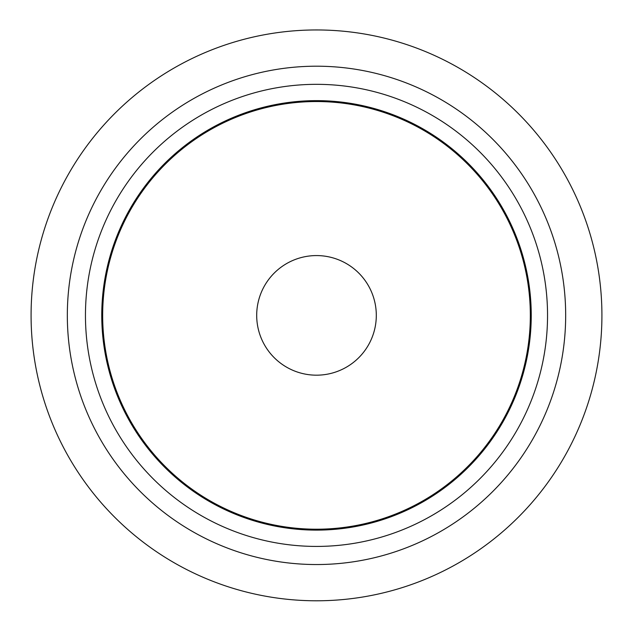 <?xml version="1.0" encoding="UTF-8"?>
<svg xmlns="http://www.w3.org/2000/svg" width="633" height="633" viewBox="0 0 633 633"><rect width="100%" height="100%" fill="white"/><g stroke="black" fill="none" stroke-linecap="round" stroke-linejoin="round"><path stroke-width="0.47" stroke-dasharray="3.17 2.37" d="M530.335 315.376A213.835 213.835 0 0 0 316.5 101.541A213.835 213.835 0 0 0 102.665 315.376A213.835 213.835 0 0 0 316.5 529.212A213.835 213.835 0 0 0 530.335 315.376M316.5 564.541A249.173 249.173 0 0 0 532.29 190.786A249.173 249.173 0 0 0 100.71 190.786A249.173 249.173 0 0 0 316.5 564.541"/><path stroke-width="0.95" d="M316.5 546.421A231.045 231.045 0 0 0 516.591 199.854A231.045 231.045 0 0 0 116.409 199.854A231.045 231.045 0 0 0 316.5 546.421M316.5 564.541A249.173 249.173 0 0 0 532.29 190.786A249.173 249.173 0 0 0 100.71 190.786A249.173 249.173 0 0 0 316.5 564.541M316.5 529.212A213.835 213.835 0 0 0 501.684 208.455A213.835 213.835 0 0 0 131.316 208.455A213.835 213.835 0 0 0 316.5 529.212M316.5 600.788A285.412 285.412 0 0 0 563.679 172.667A285.412 285.412 0 0 0 69.321 172.667A285.412 285.412 0 0 0 316.5 600.788M316.5 530.114A214.737 214.737 0 0 0 502.467 208.004A214.737 214.737 0 0 0 130.533 208.004A214.737 214.737 0 0 0 316.5 530.114M316.5 375.179A59.803 59.803 0 0 0 376.303 315.376A59.803 59.803 0 0 0 316.5 255.574A59.803 59.803 0 0 0 256.697 315.376A59.803 59.803 0 0 0 316.5 375.179"/></g></svg>
